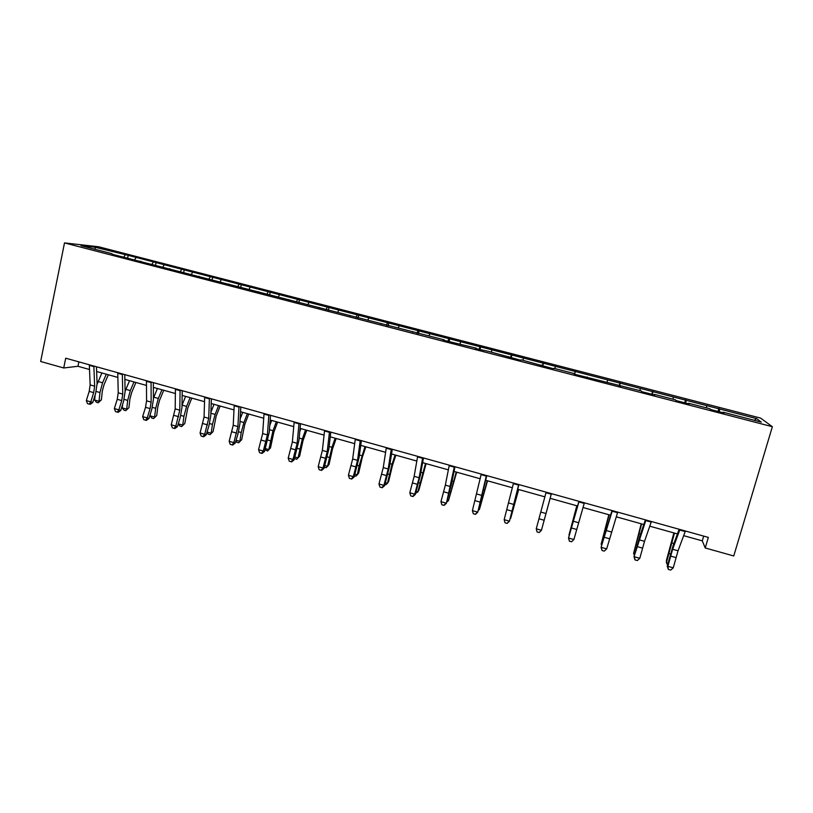 <?xml version="1.0" encoding="UTF-8"?>
<svg xmlns="http://www.w3.org/2000/svg" width="813" height="813" viewBox="0 0 813 813"><rect width="100%" height="100%" fill="white"/><g stroke="black" fill="none" stroke-linecap="round" stroke-linejoin="round"><path stroke-width="1.22" d="M760.551 418.075L98.647 246.766L64.501 242.914L772.35 426.703L760.551 418.075M112.174 254.256L444.274 339.875L443.156 340.129L476.306 348.188L475.402 348.503L488.704 351.409L520.605 360.22L521.184 359.824L553.643 368.797L553.999 368.34L574.354 373.614L574.141 374.112L641.406 391.012L641.681 391.642L654.831 395.047L654.465 394.396L675.461 399.844L675.979 400.535L689.261 403.99L688.652 403.268L709.871 408.766L710.633 409.528L724.058 413.014L723.194 412.221L761.253 422.099L756.639 418.614L754.24 420.28M112.052 253.707L81.015 245.658L94.887 247.203L128.21 255.353L127.702 257.772M756.639 418.614L128.21 255.353M683.682 535.665L702.29 540.869L705.227 547.972L708.336 537.403L65.721 358.198L63.729 367.974L77.967 366.277L89.501 369.509M140.923 261.715L140.812 261.166M135.923 257.833L134.745 259.591M153.22 262.304L152.061 264.083M169.947 269.245L169.846 268.697M164.074 265.119L162.935 266.908M181.533 269.642L180.334 271.562M199.246 276.847L199.165 276.308M192.488 272.487L191.39 274.286M210.11 277.05L208.86 279.144M228.829 284.52L228.768 283.981M221.177 279.916L220.11 281.735M238.961 284.52L237.65 286.806M258.697 292.274L258.656 291.735M250.13 287.416L249.093 289.255M268.077 292.06L266.827 294.377M288.869 300.099L288.839 299.56M279.357 294.987L278.361 296.847M297.477 299.682L296.267 302.019M319.326 308.005L319.316 307.466M308.859 302.629L307.903 304.509M327.161 307.365L326.003 309.733M350.088 315.983L350.088 315.454M338.645 310.342L337.741 312.243M357.12 315.129L356.013 317.517M381.155 324.041L381.175 323.513M368.726 318.137L367.852 320.058M387.374 322.964L386.317 325.383M412.526 332.182L412.567 331.653M399.092 326.003L398.258 327.944M417.923 330.881L416.917 333.32M444.223 340.403L444.274 339.875M429.752 333.94L428.959 335.911M448.766 338.869L447.821 341.338M476.225 348.716L476.306 348.188M460.707 341.958L459.965 343.95M479.914 346.938L479.02 349.438M508.562 357.1L508.653 356.582M491.977 350.057L491.276 352.07M511.367 355.088L510.523 357.608M541.224 365.576L541.336 365.057M523.552 358.238L522.891 360.271M543.135 363.309L542.352 365.87M574.222 374.132L574.354 373.614M555.431 366.5L554.822 368.553M575.208 371.622L574.486 374.204M586.996 377.456L587.138 376.937M607.616 380.017L607.077 382.11M620.471 386.134L620.634 385.626M620.156 383.269L619.516 385.89M640.339 388.492L639.851 390.606M654.282 394.915L654.465 394.396M653.012 391.775L652.433 394.427M673.398 397.049L672.961 399.193M688.448 403.776L688.652 403.268M686.192 400.372L685.674 403.055M706.782 405.707L706.406 407.872M722.97 412.73L723.194 412.221M719.718 409.051L719.261 411.774M63.729 367.974L40.65 361.49L64.501 242.914M705.227 547.972L733.753 555.97L772.35 426.703M96.625 371.5L117.855 377.435M124.867 379.397L146.472 385.433M153.372 387.364L175.364 393.512M182.153 395.413L204.53 401.673M211.217 403.543L233.981 409.904M240.546 411.744L263.717 418.228M270.16 420.026L293.747 426.622M300.068 428.39L324.062 435.097M330.261 436.835L354.681 443.664M360.748 445.361L385.596 452.302M391.541 453.969L416.825 461.042M422.628 462.658L448.359 469.853M454.03 471.438L480.209 478.766M485.737 480.31L512.383 487.759M517.769 489.263L544.873 496.845M550.157 498.328L542.22 527.393L550.147 498.318L577.545 505.981M582.992 507.505L610.502 515.198M616.213 516.794L643.794 524.507M649.77 526.184L677.432 533.917M94.887 247.203L95.355 249.378M125.161 255.038L123.972 256.796M703.682 536.102L702.29 540.869M78.881 361.866L77.967 366.277M718.916 408.319L718.001 411.439M685.623 399.701L684.739 402.811M652.676 391.165L651.802 394.264M620.055 382.72L619.191 385.809M575.411 371.155L574.578 374.234M543.551 362.903L542.728 365.972M511.997 354.732L511.194 357.781M480.747 346.643L479.965 349.681M449.813 338.635L449.04 341.653M419.162 330.698L418.41 333.706M388.817 322.842L388.075 325.84M358.757 315.058L358.035 318.046M328.98 307.344L328.269 310.322M299.479 299.702L298.808 302.588M270.262 292.141L269.672 294.723M241.319 284.641L240.77 287.091M212.65 277.223L212.112 279.662M184.236 269.865L183.718 272.294M156.096 262.579L155.578 264.997M685.41 531.001L678.032 550.787L673.245 567.85L667.869 566.315L668.327 569.415L670.725 570.086L668.571 569.466M679.932 529.476L672.636 549.263L667.869 566.315L667.239 566.204L673.032 545.858L679.15 529.263M667.239 566.204L668.327 569.415M670.725 570.086L673.245 567.85M673.875 532.922L666.436 560.401L666.396 562.698L674.485 533.094M667.564 564.944L666.396 562.698L668.032 563.165M651.386 521.519L644.516 541.326L639.79 558.307L634.465 556.793L635.014 559.913L637.331 560.553L635.197 559.944M645.969 520.005L633.998 556.732L639.699 536.468L645.39 519.842M633.998 556.732L635.014 559.913M637.331 560.553L639.79 558.307M617.707 512.129L606.671 548.877L601.396 547.373L602.047 550.503L604.272 551.112L602.169 550.513M612.341 510.635L601.092 547.362L611.976 510.523M601.092 547.362L602.047 550.503M604.272 551.112L606.671 548.877M641.203 523.785L633.601 553.368L641.65 523.907M634.384 555.279L633.601 553.368L634.801 553.714M608.846 514.741L601.142 544.131L609.13 514.812M601.65 545.299L601.142 544.131L601.894 544.344M584.374 502.83L573.887 539.527L568.663 538.043L569.405 541.184L571.549 541.773L569.456 541.173M579.069 501.347L568.521 538.074L578.907 501.306M568.521 538.074L569.405 541.184M571.549 541.773L573.887 539.527M551.387 493.633L541.417 530.35L551.397 493.633M546.133 492.17L536.255 528.806L541.428 530.279L539.151 532.525L537.078 531.936L539.151 532.525M536.265 528.887L537.078 531.936L536.265 528.887M539.141 532.545L541.417 530.35M518.724 484.528L509.426 521.235L518.928 484.578M513.521 483.074L504.172 519.659L509.294 521.123L507.068 523.369L505.025 522.789L507.068 523.369M507.129 523.409L509.426 521.235M504.172 519.659L505.025 522.789M576.813 505.777L568.988 534.984L576.935 505.818M518.694 489.528L510.666 518.399L518.531 489.477M510.249 518.277L510.107 518.785M486.398 475.503L477.759 512.21L486.794 475.615M481.245 474.07L472.404 510.615L477.475 512.058L475.31 514.304L473.288 513.725L475.31 514.304M475.432 514.365L477.759 512.21M472.404 510.615L473.288 513.725M487.536 480.808L479.406 509.497L487.221 480.727M478.583 509.263L479.406 509.497L478.288 510.33M454.386 466.581L446.408 503.277L451.601 483.491L454.975 466.743M449.284 465.158L445.341 485.127L440.951 501.651L445.971 503.074L443.857 505.33L441.855 504.761L443.857 505.33M444.04 505.401L446.408 503.277M440.951 501.651L441.855 504.761M456.682 472.18L448.451 500.696L456.225 472.058M447.221 500.351L448.451 500.696L446.764 502.007M422.699 457.739L419.132 477.729L414.772 494.192L415.352 494.426L420.473 474.721L423.471 457.963M417.648 456.337L414.152 476.327L409.803 492.769L414.772 494.192L412.719 496.438L410.738 495.879L412.719 496.438M412.953 496.53L415.352 494.426M409.803 492.769L410.738 495.879M426.124 463.634L418.888 490.066L417.791 491.967L425.514 463.471M416.175 491.509L417.791 491.967L415.697 493.217M391.317 449L388.187 468.999L383.888 485.391L384.6 485.666L389.64 466.042L392.273 449.264M386.327 447.597L383.258 467.607L378.97 483.979L383.888 485.391L381.886 487.637L379.925 487.078L381.886 487.637M382.181 487.749L384.6 485.666M378.97 483.979L379.925 487.078M395.85 455.178L392.364 465.808L388.644 481.469L387.415 483.329L392.069 464.203L395.108 454.965M385.433 482.77L387.415 483.329L385.84 484.711L384.945 484.467M360.261 440.331L357.547 460.351L353.299 476.672L354.153 476.987L359.112 457.434L361.389 440.646M355.301 438.949L352.669 458.979L348.421 475.28L353.299 476.672L351.348 478.928L349.407 478.369L351.348 478.928M351.694 479.05L354.153 476.987M348.421 475.28L349.407 478.369M365.87 446.794L362.293 457.343L358.685 472.953L357.344 474.772L359.122 465.879L364.986 446.54M354.986 474.101L357.344 474.772L355.84 476.174L354.498 475.788M329.499 431.754L327.202 451.794L323.005 468.034L323.991 468.39L328.879 448.918L330.8 432.12M324.59 430.382L322.375 450.422L318.178 466.662L323.005 468.034L321.105 470.29L319.184 469.741L321.105 470.29M321.511 470.432L323.991 468.39M318.178 466.662L319.184 469.741M336.176 438.481L332.507 448.959L329.021 464.528L327.548 466.296L331.968 447.292L335.149 438.197M324.824 465.524L327.548 466.296L326.125 467.709L324.336 467.201M330.19 437.455L330.393 436.866M299.032 423.258L297.151 443.309L293.005 459.487L294.123 459.873L298.93 440.494L300.515 423.675M294.174 421.906L292.365 441.957L288.219 458.126L293.005 459.487L291.156 461.743L289.245 461.195L291.156 461.743M291.613 461.896L294.123 459.873M288.219 458.126L289.245 461.195M306.755 430.26L303.005 440.656L299.621 456.174L298.046 457.902L302.334 438.959L305.597 429.935M294.956 457.028L298.046 457.902L296.694 459.325L294.56 458.4M299.753 431.754L300.891 428.614M268.869 414.843L267.396 434.914L263.29 451.022L264.54 451.449L269.266 432.14L270.516 415.301M264.062 413.502L262.65 433.573L258.554 449.67L263.29 451.022L261.491 453.278L259.601 452.739L261.491 453.278M261.999 453.441L264.54 451.449M258.554 449.67L259.601 452.739M277.619 422.11L273.778 432.425L270.505 447.902L267.538 451.022L265.079 449.619M265.373 448.613L268.808 449.589L272.995 430.707L276.329 421.744M269.753 425.534L271.664 420.443M267.538 451.022L270.505 447.902M238.992 406.52L237.914 426.591L233.859 442.628L235.231 443.095L238.057 433.644L239.886 423.858L240.8 407.018M234.235 405.189L233.219 425.27L229.164 441.296L233.859 442.628L232.112 444.894L230.242 444.355L232.112 444.894M232.67 445.077L235.231 443.095M229.164 441.296L230.242 444.355M248.748 414.041L244.825 424.274L241.664 439.711L238.646 442.8L236.807 442.272L235.872 440.951M236.075 440.28L239.855 441.347L241.237 432.526L243.92 422.536L247.325 413.644M240.15 418.98L242.701 412.343M238.646 442.8L241.664 439.711M209.408 398.268L208.717 418.36L204.703 434.325L206.207 434.823L209.032 425.423L210.791 415.667L211.38 398.817M204.693 396.947L204.063 417.039L200.059 433.004L204.703 434.325L203.006 436.581L201.146 436.053L203.006 436.581M203.616 436.784L206.207 434.823M200.059 433.004L201.146 436.053M220.14 406.043L216.146 416.205L213.087 431.591L210.028 434.65L208.209 434.132L206.939 432.374M207.051 432.018L211.167 433.187L212.447 424.376L215.12 414.437L218.595 405.606M210.913 412.181L214.022 404.325M210.028 434.65L213.087 431.591M180.1 390.098L179.795 410.189L175.821 426.093L177.447 426.622L180.283 417.282L181.96 407.547L182.234 390.687M175.435 388.787L175.181 408.888L171.228 424.782L175.821 426.093L174.175 428.36L172.336 427.831L174.175 428.36M174.836 428.563L177.447 426.622M171.228 424.782L172.336 427.831M191.807 398.116L187.732 408.207L184.775 423.543L181.685 426.571L179.876 426.063L178.281 423.908M178.301 423.837L182.742 425.108L183.931 416.307L186.594 406.409L190.13 397.648M182 405.24L185.598 396.378M181.685 426.571L184.775 423.543M151.076 381.998L151.147 402.11L150.08 408.604L147.224 417.943L148.962 418.512L151.807 409.213L153.403 399.508L153.362 382.638M146.452 380.708L146.574 400.819L145.517 407.313L142.661 416.642L147.224 417.943L145.618 420.209L143.799 419.681L145.618 420.209M146.32 420.423L148.962 418.512M142.661 416.642L143.799 419.681M163.728 390.26L159.572 400.281L157.824 406.825L156.716 415.575L153.586 418.573L151.797 418.065L150.09 415.819L150.303 414.142M150.09 415.819L154.582 417.089L155.679 408.309L158.322 398.461L161.939 389.762M153.403 398.238L157.437 388.502M153.586 418.573L156.716 415.575M122.326 373.98L122.763 394.102L121.747 400.585L118.881 409.864L120.741 410.463L123.596 401.216L125.111 391.541L124.765 374.661M117.753 372.71L118.241 392.821L117.235 399.305L114.369 408.583L118.881 409.864L117.326 412.13L115.517 411.612L117.326 412.13M118.078 412.364L120.741 410.463M114.369 408.583L115.517 411.612M135.913 382.486L131.686 392.425L129.938 398.939L128.921 407.669L125.761 410.646L123.983 410.148L122.235 407.892L122.641 404.315M122.235 407.892L126.686 409.152L127.692 400.392L130.324 390.586L133.993 381.947M125.111 391.226L129.541 380.697M125.761 410.646L128.921 407.669M93.851 366.043L94.643 386.165L93.678 392.628L90.812 401.866L92.784 402.496L95.639 393.299L97.093 383.645L96.442 366.765M89.318 364.773L90.162 384.905L89.206 391.358L86.33 400.596L90.812 401.866L89.298 404.132L87.509 403.614L89.298 404.132M90.091 404.376L92.784 402.496M86.33 400.596L87.509 403.614M108.342 374.773L104.044 384.651L102.306 391.124L101.381 399.844L98.18 402.801L96.422 402.293L94.633 400.037L95.172 394.823M94.633 400.037L99.034 401.287L99.958 392.547L102.57 382.781L106.31 374.204M97.103 384.244L101.899 372.974M98.18 402.801L99.034 401.287L101.381 399.844M678.032 550.787L672.636 549.263M675.928 557.576L670.552 556.051M685.207 531.57L679.729 530.046M669.302 553.663L670.451 553.988M672.219 542.993L673.916 543.47M644.516 541.326L639.181 539.822M642.483 548.104L637.158 546.6M651.193 522.088L645.776 520.574M611.346 531.966L606.061 530.472M609.374 538.724L604.1 537.23M617.534 512.698L612.169 511.194M636.386 544.344L637.229 544.578M639.282 533.724L640.522 534.07M603.795 535.127L604.333 535.269M606.681 524.558L607.463 524.781M578.5 522.698L573.267 521.224M576.6 529.446L571.387 527.962M584.212 503.399L578.907 501.916M545.99 513.521L540.808 512.068M544.161 520.249L538.989 518.785M551.234 494.202L545.98 492.729M513.796 504.446L508.674 502.993M512.038 511.153L506.916 509.7M518.582 485.097L513.379 483.644M481.926 495.452L476.855 494.019M480.229 502.139L475.158 500.706M486.265 476.072L481.113 474.64M481.042 500.381L481.621 500.544M483.583 489.934L484.436 490.178M450.372 486.55L445.341 485.127M448.735 493.217L443.715 491.794M454.264 467.15L449.172 465.727M449.691 491.509L450.554 491.753M452.089 481.083L453.349 481.438M419.132 477.729L414.152 476.327M417.557 484.385L412.587 482.973M422.587 458.319L417.547 456.906M418.644 482.729L419.782 483.044M420.9 472.312L422.567 472.78M388.187 468.999L383.258 467.607M386.673 475.635L381.754 474.243M391.226 449.569L386.226 448.166M387.913 474.03L389.305 474.426M390.016 463.623L392.069 464.203M357.547 460.351L352.669 458.979M356.094 466.967L351.226 465.595M360.169 440.9L355.22 439.518M357.466 465.412L359.122 465.879M359.437 455.026L361.876 455.707M327.202 451.794L322.375 450.422M325.81 458.39L320.983 457.028M329.417 432.323L324.519 430.961M327.314 456.886L329.235 457.424M329.153 446.5L331.968 447.292M297.151 443.309L292.365 441.957M295.82 449.894L291.034 448.542M298.971 423.827L294.113 422.475M297.456 448.43L299.621 449.04M299.154 438.065L302.334 438.959M267.396 434.914L262.65 433.573M266.115 441.479L261.38 440.138M268.818 415.413L264.012 414.071M267.873 440.057L270.292 440.748M269.449 429.711L272.995 430.707M237.914 426.591L233.219 425.27M236.685 433.146L232 431.815M238.951 407.089L234.195 405.758M238.575 431.774L241.237 432.526M240.018 421.439L243.92 422.536M208.717 418.36L204.063 417.039M207.549 424.884L202.904 423.573M209.378 398.837L204.663 397.516M209.551 423.553L212.447 424.376M210.872 413.238L215.12 414.437M179.795 410.189L175.181 408.888M178.677 416.713L174.073 415.402M180.079 390.667L175.415 389.366M180.811 415.423L183.931 416.307M182.041 405.128L186.594 406.409M151.147 402.11L146.574 400.819M150.08 408.604L145.517 407.313M151.066 382.567L146.442 381.277M152.326 407.364L155.679 408.309M153.82 397.191L158.322 398.461M122.763 394.102L118.241 392.821M121.747 400.585L117.235 399.305M122.326 374.549L117.743 373.279M124.115 399.376L127.692 400.392M125.852 389.325L130.324 390.586M94.643 386.165L90.162 384.905M93.678 392.628L89.206 391.358M93.861 366.612L89.318 365.342M96.158 391.47L99.958 392.547M98.149 381.531L102.57 382.781"/></g></svg>
